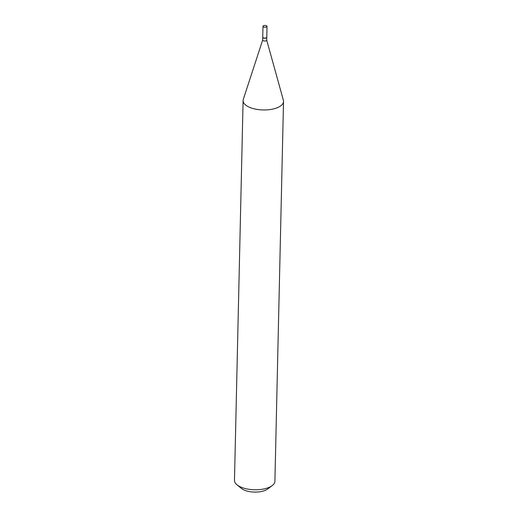 <?xml version="1.0" encoding="UTF-8"?>
<svg xmlns="http://www.w3.org/2000/svg" width="518" height="518" viewBox="0 0 518 518"><rect width="100%" height="100%" fill="white"/><g stroke="black" fill="none" stroke-linecap="round" stroke-linejoin="round"><path stroke-width="0.78" d="M263.261 26.742A2.02 0.894 -178.7 0 1 262.982 26.276A2.02 0.894 -178.7 0 1 264.484 25.447A2.02 0.894 -178.7 0 1 266.744 25.9A2.02 0.894 -178.7 0 1 267.023 26.366A2.02 0.894 -178.7 0 1 265.527 27.195A2.02 0.894 -178.7 0 1 263.261 26.742M267.023 26.366L266.776 37.231A2.02 0.894 -178.7 0 1 265.281 38.06A2.02 0.894 -178.7 0 1 263.014 37.607A2.02 0.894 -178.7 0 1 262.736 37.141L262.982 26.276M266.77 37.309A2.02 0.894 -178.7 0 1 266.776 37.387A2.02 0.894 -178.7 0 1 265.274 38.215A2.02 0.894 -178.7 0 1 263.014 37.762A2.02 0.894 -178.7 0 1 262.736 37.29A2.02 0.894 -178.7 0 1 262.743 37.218M266.692 40.054A2.02 0.894 -178.7 0 1 266.712 40.177A2.02 0.894 -178.7 0 1 265.21 41.006A2.02 0.894 -178.7 0 1 262.95 40.553A2.02 0.894 -178.7 0 1 262.671 40.087A2.02 0.894 -178.7 0 1 262.691 39.964M266.712 40.119L283.372 100.265A20.215 8.955 -178.7 0 1 283.521 101.457L274.903 481.274A20.215 8.955 -178.7 0 1 272.164 485.638L267.618 489.018A15.08 6.682 -178.7 0 1 241.582 488.565A15.08 6.682 -178.7 0 1 241.401 488.422L237.017 484.842A20.215 8.955 -178.7 0 1 234.479 480.354L243.097 100.537A20.215 8.955 -178.7 0 1 243.305 99.359L262.671 40.022M272.164 485.638A20.215 8.955 -178.7 0 1 237.263 485.029A20.215 8.955 -178.7 0 1 237.017 484.842M283.521 101.457A20.215 8.955 -178.7 0 1 268.518 109.751A20.215 8.955 -178.7 0 1 245.882 105.219A20.215 8.955 -178.7 0 1 243.097 100.537M262.736 37.29L262.671 40.087M266.776 37.387L266.712 40.177"/></g></svg>
